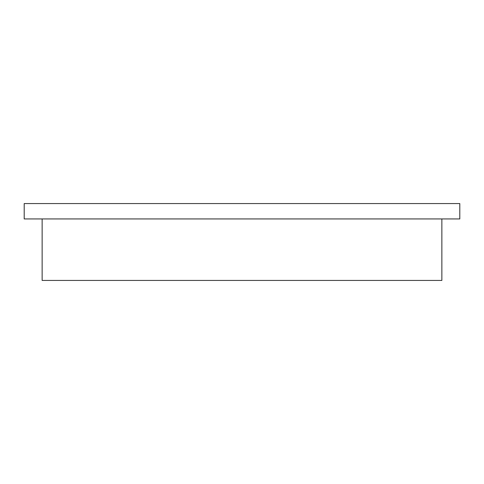 <?xml version="1.0" encoding="UTF-8"?>
<svg xmlns="http://www.w3.org/2000/svg" width="484" height="484" viewBox="0 0 484 484"><rect width="100%" height="100%" fill="white"/><g stroke="black" fill="none" stroke-linecap="round" stroke-linejoin="round"><path stroke-width="0.73" d="M441.862 218.937L441.862 280.436L42.138 280.436L42.138 218.937M459.8 203.564L24.2 203.564L24.2 218.937L459.8 218.937L459.8 203.564"/></g></svg>
